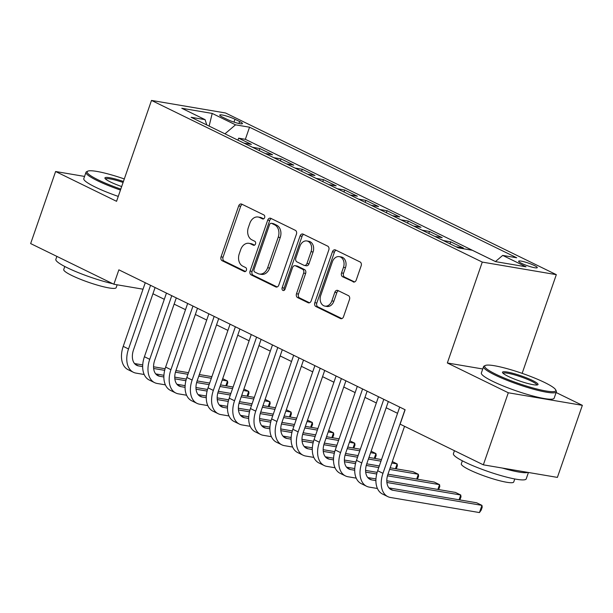 <?xml version="1.0" encoding="UTF-8"?>
<svg xmlns="http://www.w3.org/2000/svg" width="613" height="613" viewBox="0 0 613 613"><rect width="100%" height="100%" fill="white"/><g stroke="black" fill="none" stroke-linecap="round" stroke-linejoin="round"><path stroke-width="0.92" d="M264.624 217.63A2.115 1.594 -80.4 0 0 263.851 214.933L241.737 204.129A3.027 2.276 -80.4 0 0 241.269 203.976A3.027 2.276 -80.4 0 0 238.679 205.937L221.04 256.87A3.027 2.276 -80.4 0 0 222.144 260.717L244.258 271.521A2.115 1.594 -80.4 0 0 244.587 271.628A2.115 1.594 -80.4 0 0 246.403 270.256A2.115 1.594 -80.4 0 0 245.629 267.559L242.771 266.165A9.678 7.287 -80.4 0 1 239.246 253.851L240.71 249.614A9.678 7.287 -80.4 0 1 248.993 243.323A9.678 7.287 -80.4 0 1 250.51 243.813L253.368 245.208A2.115 1.594 -80.4 0 0 253.698 245.315A2.115 1.594 -80.4 0 0 255.514 243.943A2.115 1.594 -80.4 0 0 254.74 241.246L251.882 239.852A9.678 7.287 -80.4 0 1 248.357 227.538L249.828 223.301A9.678 7.287 -80.4 0 1 258.104 217.01A9.678 7.287 -80.4 0 1 259.621 217.5L262.479 218.895A2.115 1.594 -80.4 0 0 262.816 219.002A2.115 1.594 -80.4 0 0 264.624 217.63M534.36 265.513A9.862 1.402 19.1 0 0 524.475 261.874A9.862 1.402 19.1 0 0 518.636 261.199A9.862 1.402 19.1 0 0 521.548 263.345A9.862 1.402 19.1 0 0 531.433 266.984A9.862 1.402 19.1 0 0 537.272 267.651A9.862 1.402 19.1 0 0 534.36 265.513M353.149 281.903A3.027 2.276 -80.4 0 0 353.624 282.057A3.027 2.276 -80.4 0 0 356.214 280.095L361.164 265.804A3.027 2.276 -80.4 0 0 360.061 261.958L335.503 249.958A3.027 2.276 -80.4 0 0 335.027 249.805A3.027 2.276 -80.4 0 0 332.438 251.767L314.806 302.692A3.027 2.276 -80.4 0 0 315.91 306.538L340.468 318.545A3.027 2.276 -80.4 0 0 340.935 318.699A3.027 2.276 -80.4 0 0 343.525 316.729L349.502 299.473A3.027 2.276 -80.4 0 0 348.399 295.627L337.893 290.493A3.027 2.276 -80.4 0 0 337.418 290.34A3.027 2.276 -80.4 0 0 334.828 292.301L331.863 300.86A8.092 6.092 -80.4 0 1 324.944 306.117A8.092 6.092 -80.4 0 1 320.729 295.42L332.338 261.889A8.092 6.092 -80.4 0 1 339.265 256.632A8.092 6.092 -80.4 0 1 343.479 267.337L341.541 272.923A3.027 2.276 -80.4 0 0 342.644 276.769L354.122 282.072M482.738 368.98L447.337 362.973L508.3 392.772L483.343 464.83L557.393 477.397L582.35 405.331L556.121 392.519M447.337 362.973L482.27 262.088L151.495 100.425L225.546 112.984L556.32 274.655L482.27 262.088M84.563 176.429L55.607 171.51L116.562 201.309L151.495 100.425M55.607 171.51L30.65 243.576L113.872 284.248L143.021 289.19M483.343 464.83L400.12 424.15L405.116 409.745L118.868 269.835L113.872 284.248M296.431 234.166A3.027 2.276 -80.4 0 0 295.336 230.319L270.77 218.32A3.027 2.276 -80.4 0 0 270.302 218.167A3.027 2.276 -80.4 0 0 267.712 220.128L250.073 271.061A3.027 2.276 -80.4 0 0 251.177 274.908L275.735 286.907A3.027 2.276 -80.4 0 0 276.21 287.06A3.027 2.276 -80.4 0 0 278.8 285.099L296.431 234.166M303.136 234.135L327.694 246.142A3.027 2.276 -80.4 0 1 328.798 249.989L311.159 300.914A3.027 2.276 -80.4 0 1 308.577 302.876A3.027 2.276 -80.4 0 1 308.101 302.722L297.589 297.589A3.027 2.276 -80.4 0 1 296.493 293.742L303.642 273.091A3.027 2.276 -80.4 0 0 302.538 269.245L295.566 265.835A3.027 2.276 -80.4 0 0 295.091 265.682A3.027 2.276 -80.4 0 0 292.508 267.643L285.06 289.152A2.115 1.594 -80.4 0 1 283.252 290.524A2.115 1.594 -80.4 0 1 282.149 287.727L300.079 235.951A3.027 2.276 -80.4 0 1 302.661 233.982A3.027 2.276 -80.4 0 1 303.136 234.135M458.34 247.882L456.103 246.786L463.413 248.027L450.685 241.806L449.988 243.821M443.314 240.557A12.329 7.931 -64 0 1 443.383 240.572L434.901 236.426L442.203 237.66L429.483 231.446L428.786 233.461M422.112 230.197A12.329 7.931 -64 0 1 422.181 230.204L413.698 226.059L421.001 227.3L408.281 221.078L407.584 223.094M400.91 219.829A12.329 7.931 -64 0 1 400.979 219.845L392.496 215.699L399.799 216.941L387.079 210.719L386.382 212.734M379.708 209.47A12.329 7.931 -64 0 1 379.769 209.477L371.286 205.332L378.596 206.573L365.877 200.359L365.179 202.367M358.498 199.102A12.329 7.931 -64 0 1 358.567 199.118L350.084 194.972L357.394 196.214L344.667 189.992L343.97 192.007M337.296 188.743A12.329 7.931 -64 0 1 337.365 188.75L328.882 184.605L336.185 185.846L323.465 179.632L322.767 181.64M316.093 178.375A12.329 7.931 -64 0 1 316.162 178.391L307.68 174.245L314.982 175.487L302.263 169.265L301.565 171.28M294.891 168.016A12.329 7.931 -64 0 1 294.96 168.023L286.478 163.878L293.78 165.119L281.06 158.905L280.363 160.912M273.689 157.648A12.329 7.931 -64 0 1 273.75 157.664L265.276 153.518L272.578 154.76L259.858 148.538L252.548 147.296A12.329 7.931 116 0 0 252.487 147.289M259.161 150.553L259.858 148.538M222.565 117.152L227.231 119.428A9.555 1.364 19.1 0 0 236.81 122.96A9.555 1.364 19.1 0 0 242.464 123.611A9.555 1.364 19.1 0 0 239.637 121.535L234.978 119.251A9.555 1.364 19.1 0 0 225.4 115.727A9.555 1.364 19.1 0 0 219.745 115.075A9.555 1.364 19.1 0 0 222.565 117.152M252.548 147.296L244.066 143.151L251.376 144.392L238.649 138.178L245.353 139.312L495.457 261.552L502.706 255.406L516.713 257.782L249.545 127.205L235.538 124.83L224.933 133.826M502.706 255.406L526.031 266.808L495.61 261.644L472.286 250.25L458.271 247.867L191.11 117.29L205.117 119.665L181.793 108.271L212.213 113.428L235.538 124.83M273.75 157.664L281.06 158.905M294.96 168.023L302.263 169.265M316.162 178.391L323.465 179.632M337.365 188.75L344.667 189.992M358.567 199.118L365.877 200.359M379.769 209.477L387.079 210.719M400.979 219.845L408.281 221.078M422.181 230.204L429.483 231.446M443.383 240.572L450.685 241.806M508.3 392.772L582.35 405.331M522.146 373.355L556.32 274.655M152.936 293.757L164.307 299.32M174.138 304.125L185.509 309.68M195.34 314.484L206.711 320.047M216.542 324.852L227.913 330.407M237.744 335.211L249.123 340.774M258.954 345.579L270.325 351.134M280.156 355.938L291.527 361.501M301.358 366.306L312.73 371.861M322.561 376.666L333.932 382.221M343.763 387.033L355.142 392.588M364.973 397.393L376.344 402.948M386.175 407.76L397.546 413.315M237.951 140.185L238.649 138.178M245.353 139.312L249.545 127.205M206.757 124.945L205.117 119.665M209.11 126.086L212.213 113.428M263.674 218.841L261.621 217.837A9.678 7.287 -80.4 0 0 260.104 217.347L258.104 217.01M248.993 243.323L250.993 243.66A9.678 7.287 -80.4 0 1 252.51 244.15L254.564 245.154M242.319 204.413A3.027 2.276 -80.4 0 0 240.679 206.282L223.048 257.207A3.027 2.276 -80.4 0 0 224.143 261.054L245.453 271.467M271.36 218.603A3.027 2.276 -80.4 0 0 269.712 220.473L252.081 271.398A3.027 2.276 -80.4 0 0 253.177 275.245L277.153 286.961M271.689 223.4A2.115 1.594 -80.4 0 0 271.36 223.293A2.115 1.594 -80.4 0 0 269.551 224.664L254.066 269.368A2.115 1.594 -80.4 0 0 254.839 272.065L257.858 273.536A9.678 7.287 -80.4 0 0 259.376 274.026A9.678 7.287 -80.4 0 0 267.651 267.735L278.233 237.185A9.678 7.287 -80.4 0 0 274.708 224.871L271.689 223.4L273.689 223.737A2.115 1.594 -80.4 0 0 273.36 223.63L271.36 223.293M259.376 274.026L261.376 274.363A9.678 7.287 -80.4 0 0 269.651 268.08L267.651 267.735M273.689 223.737L276.708 225.216A9.678 7.287 -80.4 0 1 280.233 237.522L269.651 268.08M309.519 302.784L299.596 297.926L297.589 297.589M295.091 265.682L297.098 266.019A3.027 2.276 -80.4 0 1 297.566 266.172L304.538 269.582A3.027 2.276 -80.4 0 1 305.642 273.429L298.493 294.079A3.027 2.276 -80.4 0 0 299.596 297.926M303.719 234.419A3.027 2.276 -80.4 0 0 302.079 236.289L284.148 288.064A2.115 1.594 -80.4 0 0 284.332 290.217M311.059 251.659A8.092 6.092 -80.4 0 0 306.852 240.955A8.092 6.092 -80.4 0 0 299.926 246.211L295.841 258.027A3.027 2.276 -80.4 0 0 296.937 261.874L303.91 265.283A3.027 2.276 -80.4 0 0 304.385 265.437A3.027 2.276 -80.4 0 0 306.975 263.467L311.059 251.659L313.067 251.997A8.092 6.092 -80.4 0 0 308.852 241.3L306.852 240.955M304.385 265.437L306.385 265.774A3.027 2.276 -80.4 0 0 308.975 263.812L306.975 263.467M313.067 251.997L308.975 263.812M339.265 256.632L341.265 256.977A8.092 6.092 -80.4 0 1 345.479 267.674L343.541 273.26A3.027 2.276 -80.4 0 0 344.644 277.107L354.575 281.957M324.944 306.117L326.944 306.454A8.092 6.092 -80.4 0 0 333.87 301.198L331.863 300.86M338.476 290.777A3.027 2.276 -80.4 0 0 336.828 292.639L333.87 301.198M336.085 250.242A3.027 2.276 -80.4 0 0 334.437 252.104L316.806 303.037A3.027 2.276 -80.4 0 0 317.909 306.883L341.885 318.599M144.185 374.505L136.048 373.125A23.11 14.865 -64 0 1 133.381 372.275L128.079 369.677A23.11 14.865 -64 0 1 123.221 346.368L145.258 282.739M133.381 372.275A23.11 14.865 -64 0 1 128.523 348.958L150.553 285.329M155.089 287.543L133.527 349.808A15.409 9.908 116 0 0 136.768 365.348A15.409 9.908 116 0 0 138.538 365.915L142.66 366.62M153.641 368.482L164.675 370.352M175.433 372.175L187.923 374.298M198.781 376.137L211.339 378.267M222.197 380.114L227.5 381.01L222.703 378.665M134.515 363.54L142.722 364.934M153.556 366.773L165.104 368.735M175.923 370.566L188.482 372.696M199.34 374.543L211.899 376.673M225.845 385.807L227.5 381.01L227.768 382.841L226.611 385.937M124.309 178.95A37.6 5.364 19.1 0 0 87.782 171.157A37.6 5.364 19.1 0 0 98.272 179.916A37.6 5.364 19.1 0 0 120.799 189.08M120.454 190.068A38.519 5.494 -160.9 0 1 97.375 180.682A38.519 5.494 -160.9 0 1 85.989 172.322A38.519 5.494 -160.9 0 1 86.625 171.701L87.782 171.157M121.673 186.544A18.796 2.682 -160.9 0 1 110.478 181.992A18.796 2.682 -160.9 0 1 104.984 178.337A18.796 2.682 -160.9 0 1 123.428 181.479M112.8 283.727A38.519 5.494 -160.9 0 1 67.231 267.728A38.519 5.494 -160.9 0 1 55.844 259.368L56.879 256.387M117.152 284.807L116.156 287.681A27.738 3.954 -160.9 0 1 99.743 285.796A27.738 3.954 -160.9 0 1 71.936 275.551A27.738 3.954 -160.9 0 1 63.737 269.528L64.786 266.502M118.263 196.413A38.519 5.494 -160.9 0 1 95.176 187.019A38.519 5.494 -160.9 0 1 83.789 178.659L85.989 172.322M123.083 182.467A17.877 2.552 19.1 0 0 105.536 179.004M544.673 382.512A37.6 5.364 19.1 0 0 509.395 369.302A37.6 5.364 19.1 0 0 485.35 365.471A37.6 5.364 19.1 0 0 495.84 374.229A37.6 5.364 19.1 0 0 535.877 388.749A37.6 5.364 19.1 0 0 555.669 389.814A37.6 5.364 19.1 0 0 544.673 382.512M555.669 389.814L556.236 390.964A38.519 5.494 -160.9 0 1 556.359 391.845A38.519 5.494 -160.9 0 1 533.555 389.224A38.519 5.494 -160.9 0 1 494.936 374.995A38.519 5.494 -160.9 0 1 483.557 366.635A38.519 5.494 -160.9 0 1 484.193 366.015L485.35 365.471M532.467 380.443A18.796 2.682 -160.9 0 1 537.708 384.826A18.796 2.682 -160.9 0 1 525.686 382.91A18.796 2.682 -160.9 0 1 508.047 376.298A18.796 2.682 -160.9 0 1 502.553 372.65A18.796 2.682 -160.9 0 1 512.445 373.187A18.796 2.682 -160.9 0 1 532.467 380.443M536.865 385.01A17.877 2.552 19.1 0 0 531.563 381.209A17.877 2.552 19.1 0 0 513.893 374.673A17.877 2.552 19.1 0 0 503.104 373.317M528.437 472.477L526.215 478.891A38.519 5.494 -160.9 0 1 503.419 476.278A38.519 5.494 -160.9 0 1 464.792 462.041A38.519 5.494 -160.9 0 1 453.413 453.681L454.44 450.701M514.774 478.96L513.725 481.994A27.738 3.954 -160.9 0 1 497.312 480.109A27.738 3.954 -160.9 0 1 469.504 469.857A27.738 3.954 -160.9 0 1 461.305 463.842L462.355 460.815M556.359 391.845L554.16 398.182A38.519 5.494 -160.9 0 1 531.364 395.569A38.519 5.494 -160.9 0 1 492.745 381.332A38.519 5.494 -160.9 0 1 481.358 372.972L483.557 366.635M527.877 472.385A38.519 5.494 -160.9 0 1 502.308 468.048M165.387 384.864L157.25 383.485A23.11 14.865 -64 0 1 154.583 382.635L149.288 380.045A23.11 14.865 -64 0 1 144.423 356.728L166.46 293.098M154.583 382.635A23.11 14.865 -64 0 1 149.725 359.325L171.763 295.688M176.291 297.903L154.729 360.168A15.409 9.908 116 0 0 157.97 375.715A15.409 9.908 116 0 0 159.748 376.282L163.863 376.98M174.851 378.842L185.885 380.719M196.635 382.543L209.133 384.657M219.99 386.504L232.549 388.634M243.407 390.473L248.702 391.378L243.905 389.033M155.717 373.907L163.924 375.302M174.759 377.141L186.306 379.095M197.125 380.934L209.684 383.064M220.542 384.903L233.101 387.033M247.047 396.167L248.702 391.378L248.97 393.201L247.821 396.297M186.59 395.232L178.452 393.853A23.11 14.865 -64 0 1 175.793 393.002L170.491 390.404A23.11 14.865 -64 0 1 165.625 367.095L187.662 303.458M175.793 393.002A23.11 14.865 -64 0 1 170.927 369.685L192.965 306.056M197.493 308.27L175.931 370.536A15.409 9.908 116 0 0 179.172 386.075A15.409 9.908 116 0 0 180.95 386.642L185.065 387.347M196.053 389.209L207.087 391.079M217.837 392.902L230.335 395.025M241.193 396.864L253.751 398.994M264.609 400.841L269.912 401.737L265.107 399.392M176.919 384.267L185.126 385.661M195.961 387.5L207.516 389.462M218.328 391.293L230.886 393.423M241.744 395.27L254.303 397.4M268.249 406.534L269.912 401.737L270.172 403.561L269.023 406.664M207.792 405.591L199.654 404.212A23.11 14.865 -64 0 1 196.995 403.362L191.693 400.772A23.11 14.865 -64 0 1 186.835 377.455L208.864 313.825M196.995 403.362A23.11 14.865 -64 0 1 192.13 380.052L214.167 316.415M218.695 318.63L197.133 380.895A15.409 9.908 116 0 0 200.374 396.442A15.409 9.908 116 0 0 202.152 397.009L206.274 397.707M217.255 399.569L228.289 401.446M239.039 403.27L251.537 405.385M262.395 407.231L274.953 409.361M285.811 411.2L291.114 412.105L286.309 409.752M198.129 394.634L206.328 396.029M217.163 397.86L228.718 399.822M239.53 401.661L252.089 403.791M262.946 405.63L275.505 407.76M289.451 416.894L291.114 412.105L291.374 413.928L290.225 417.024M229.001 415.959L220.864 414.58A23.11 14.865 -64 0 1 218.197 413.721L212.895 411.131A23.11 14.865 -64 0 1 208.037 387.822L230.067 324.185M218.197 413.721A23.11 14.865 -64 0 1 213.339 390.412L235.369 326.783M239.905 328.997L218.343 391.263A15.409 9.908 116 0 0 221.577 406.802A15.409 9.908 116 0 0 223.354 407.369L227.477 408.066M238.457 409.936L249.491 411.806M260.249 413.629L272.739 415.752M283.597 417.591L296.156 419.721M307.013 421.568L312.316 422.464L307.519 420.12M219.331 404.994L227.53 406.388M238.365 408.227L249.92 410.189M260.732 412.02L273.291 414.15M284.148 415.997L296.707 418.127M310.653 427.261L312.316 422.464L312.576 424.288L311.427 427.391M250.204 426.319L242.066 424.939A23.11 14.865 -64 0 1 239.399 424.089L234.097 421.499A23.11 14.865 -64 0 1 229.239 398.182L251.276 334.552M239.399 424.089A23.11 14.865 -64 0 1 234.541 400.772L256.571 337.142M261.107 339.357L239.545 401.622A15.409 9.908 116 0 0 242.786 417.169A15.409 9.908 116 0 0 244.556 417.737L248.679 418.434M259.659 420.296L270.693 422.165M281.451 423.997L293.941 426.112M304.799 427.958L317.358 430.088M328.216 431.927L333.518 432.832L328.721 430.479M240.534 415.361L248.732 416.748M259.575 418.587L271.122 420.549M281.942 422.388L294.501 424.518M305.358 426.357L317.917 428.487M331.863 437.621L333.518 432.832L333.786 434.655L332.629 437.751M271.406 436.686L263.268 435.307A23.11 14.865 -64 0 1 260.602 434.448L255.307 431.858A23.11 14.865 -64 0 1 250.441 408.549L272.478 344.912M260.602 434.448A23.11 14.865 -64 0 1 255.744 411.139L277.781 347.502M282.309 349.716L260.747 411.99A15.409 9.908 116 0 0 263.988 427.529A15.409 9.908 116 0 0 265.766 428.096L269.881 428.793M280.869 430.663L291.903 432.533M302.653 434.356L315.151 436.479M326.009 438.318L338.568 440.448M349.418 442.295L354.72 443.191L349.923 440.847M261.736 425.721L269.942 427.115M280.777 428.954L292.324 430.916M303.144 432.747L315.703 434.878M326.56 436.724L339.119 438.854M353.065 447.988L354.72 443.191L354.988 445.015L353.839 448.118M292.608 447.046L284.47 445.666A23.11 14.865 -64 0 1 281.804 444.816L276.509 442.226A23.11 14.865 -64 0 1 271.643 418.909L293.681 355.279M281.804 444.816A23.11 14.865 -64 0 1 276.946 421.499L298.983 357.869M303.512 360.084L281.949 422.349A15.409 9.908 116 0 0 285.191 437.897A15.409 9.908 116 0 0 286.968 438.464L291.083 439.161M302.071 441.023L313.105 442.892M323.856 444.724L336.353 446.839M347.211 448.685L359.77 450.816M370.627 452.655L375.93 453.559L371.126 451.206M282.938 436.088L291.144 437.475M301.979 439.314L313.534 441.276M324.346 443.115L336.905 445.245M347.763 447.084L360.321 449.214M374.267 458.348L375.93 453.559L376.19 455.382L375.041 458.478M313.81 457.413L305.672 456.034A23.11 14.865 -64 0 1 303.014 455.175L297.711 452.586A23.11 14.865 -64 0 1 292.853 429.276L314.883 365.639M303.014 455.175A23.11 14.865 -64 0 1 298.148 431.866L320.185 368.229M324.714 370.444L303.151 432.717A15.409 9.908 116 0 0 306.393 448.256A15.409 9.908 116 0 0 308.17 448.823L312.293 449.521M323.273 451.39L334.307 453.26M345.058 455.084L357.555 457.206M368.413 459.045L380.972 461.175M391.83 463.022L397.132 463.918L392.328 461.574M304.148 446.448L312.346 447.842M323.181 449.681L334.736 451.643M345.548 453.474L358.107 455.605M368.965 457.451L381.524 459.581M395.469 468.707L397.132 463.918L397.393 465.742L396.243 468.845M335.012 467.773L326.875 466.393A23.11 14.865 -64 0 1 324.216 465.543L318.913 462.953A23.11 14.865 -64 0 1 314.055 439.636L336.085 376.007M324.216 465.543A23.11 14.865 -64 0 1 319.358 442.226L341.387 378.596M345.916 380.811L324.354 443.076A15.409 9.908 116 0 0 327.595 458.616A15.409 9.908 116 0 0 329.373 459.191L333.495 459.888M344.475 461.75L355.509 463.62M366.267 465.443L378.757 467.566M389.615 469.412L418.334 474.278L413.032 471.688L390.167 467.811M325.35 456.815L333.549 458.202M344.383 460.041L355.938 462.003M366.75 463.842L379.309 465.972M416.671 479.075L418.334 474.278L418.595 476.109L417.445 479.205M356.222 478.14L348.084 476.761A23.11 14.865 -64 0 1 345.418 475.903L340.115 473.313A23.11 14.865 -64 0 1 335.257 450.003L357.295 386.366M345.418 475.903A23.11 14.865 -64 0 1 340.56 452.593L362.589 388.956M367.126 391.171L345.563 453.444A15.409 9.908 116 0 0 348.805 468.983A15.409 9.908 116 0 0 350.575 469.55L354.697 470.248M365.677 472.117L376.711 473.987M387.47 475.811L439.536 484.645L434.234 482.056L387.96 474.201M346.552 467.175L354.751 468.57M365.586 470.409L377.141 472.37M437.881 489.435L439.536 484.645L439.797 486.469L438.647 489.572M377.424 488.5L369.287 487.12A23.11 14.865 -64 0 1 366.62 486.27L361.318 483.68A23.11 14.865 -64 0 1 356.459 460.363L378.497 396.734M366.62 486.27A23.11 14.865 -64 0 1 361.762 462.953L383.799 399.324M388.328 401.538L366.766 463.803A15.409 9.908 116 0 0 370.007 479.343A15.409 9.908 116 0 0 371.784 479.918L375.899 480.615M386.887 482.477L460.738 495.005L455.444 492.415L386.795 480.768M367.754 477.542L375.961 478.929M459.083 499.802L460.738 495.005L461.007 496.837L459.857 499.932M404.542 426.311L387.968 474.171A15.409 9.908 116 0 0 391.209 489.71A15.409 9.908 116 0 0 392.987 490.277L481.948 505.373L479.45 512.575L390.489 497.48A23.11 14.865 -64 0 1 387.822 496.63L382.527 494.04A23.11 14.865 -64 0 1 377.662 470.73L399.699 407.093M387.822 496.63A23.11 14.865 -64 0 1 382.964 473.32L405.001 409.683M479.45 512.575L481.213 510.077L482.209 507.196L481.948 505.373L476.646 502.783L388.956 487.902M233.99 122.102L234.978 119.251M238.963 123.489L239.637 121.535M261.621 217.837L259.621 217.5M254.05 245.323L253.368 245.208M252.51 244.15L250.51 243.813M244.939 271.636L244.258 271.521M224.143 261.054L222.144 260.717M223.048 257.207L221.04 256.87M240.679 206.282L238.679 205.937M263.161 219.01L262.479 218.895M276.708 287.076L275.735 286.907M253.177 275.245L251.177 274.908M252.081 271.398L250.073 271.061M269.712 220.473L267.712 220.128M280.233 237.522L278.233 237.185M276.708 225.216L274.708 224.871M309.075 302.891L308.101 302.722M298.493 294.079L296.493 293.742M305.642 273.429L303.642 273.091M304.538 269.582L302.538 269.245M297.566 266.172L295.566 265.835M284.148 288.064L282.149 287.727M302.079 236.289L300.079 235.951M344.644 277.107L342.644 276.769M343.541 273.26L341.541 272.923M345.479 267.674L343.479 267.337M336.828 292.639L334.828 292.301M341.433 318.706L340.468 318.545M317.909 306.883L315.91 306.538M316.806 303.037L314.806 302.692M334.437 252.104L332.438 251.767M123.221 346.368L128.523 348.958M135.228 364.298L138.538 365.915M144.423 356.728L149.725 359.325M156.43 374.658L159.748 376.282M165.625 367.095L170.927 369.685M177.632 385.025L180.95 386.642M186.835 377.455L192.13 380.052M198.834 395.385L202.152 397.009M208.037 387.822L213.339 390.412M220.044 405.752L223.354 407.369M229.239 398.182L234.541 400.772M241.246 416.112L244.556 417.737M250.441 408.549L255.744 411.139M262.448 426.479L265.766 428.096M271.643 418.909L276.946 421.499M283.65 436.839L286.968 438.464M292.853 429.276L298.148 431.866M304.853 447.206L308.17 448.823M314.055 439.636L319.358 442.226M326.062 457.566L329.373 459.191M335.257 450.003L340.56 452.593M347.264 467.934L350.575 469.55M356.459 460.363L361.762 462.953M368.467 478.293L371.784 479.918M377.662 470.73L382.964 473.32M389.669 488.661L392.987 490.277"/></g></svg>
